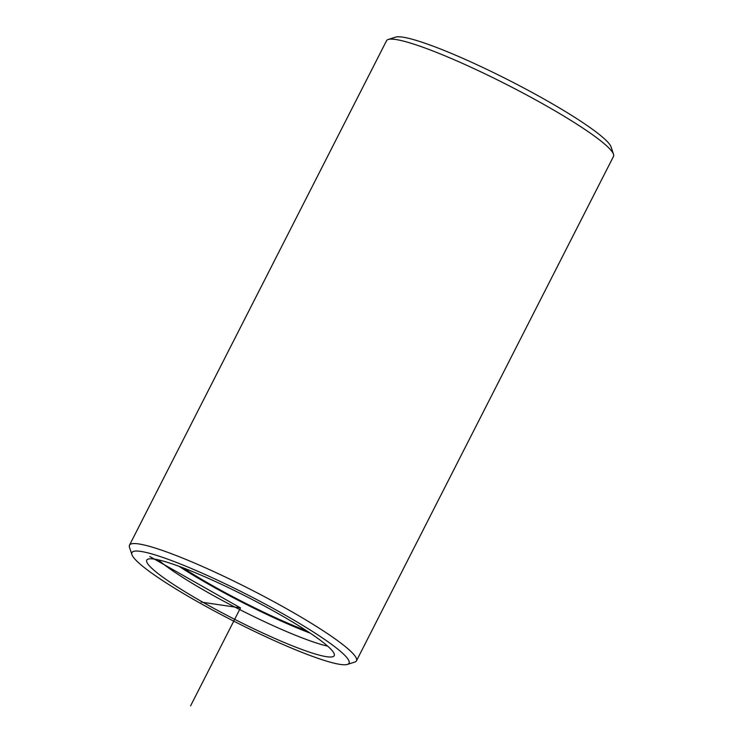 <?xml version="1.0" encoding="UTF-8"?>
<svg xmlns="http://www.w3.org/2000/svg" width="743" height="743" viewBox="0 0 743 743"><rect width="100%" height="100%" fill="white"/><g stroke="black" fill="none" stroke-linecap="round" stroke-linejoin="round"><path stroke-width="1.11" d="M327.691 646.159A105.218 12.826 27 0 1 303.181 638.293A105.218 12.826 27 0 1 158.287 559.85M298.194 648.091A105.218 12.826 27 0 1 196.644 598.682A105.218 12.826 27 0 1 146.743 560.129A105.218 12.826 27 0 1 182.797 567.717A105.218 12.826 27 0 1 284.337 617.127A105.218 12.826 27 0 1 334.239 655.67A105.218 12.826 27 0 1 298.194 648.091M310.277 633.175A110.753 13.495 27 0 1 309.961 633.064A110.753 13.495 27 0 1 179.026 566.305M306.859 630.918A105.218 12.826 27 0 1 182.862 567.745M307.305 654.434A121.833 14.851 27 0 1 195.734 600.678A121.833 14.851 27 0 1 131.929 554.631A121.833 14.851 27 0 1 173.686 561.374A121.833 14.851 27 0 1 297.079 621.993A121.833 14.851 27 0 1 347.399 664.418A121.833 14.851 27 0 1 307.305 654.434M131.929 554.631L129.496 547.312A127.369 15.519 27 0 1 129.496 545.176A127.369 15.519 27 0 1 173.138 554.362A127.369 15.519 27 0 1 296.067 614.164A127.369 15.519 27 0 1 356.473 660.824A127.369 15.519 27 0 1 354.755 662.087L347.399 664.418M129.496 545.176L386.527 40.735A127.369 15.519 27 0 1 388.245 39.481L395.601 37.15A121.833 14.851 27 0 1 435.695 47.134A121.833 14.851 27 0 1 547.266 100.89A121.833 14.851 27 0 1 611.071 146.938L613.504 154.256A127.369 15.519 27 0 1 613.504 156.392L356.473 660.824M388.245 39.481A127.369 15.519 27 0 1 430.169 49.92A127.369 15.519 27 0 1 546.802 106.119A127.369 15.519 27 0 1 613.504 154.256M201.139 602.09L240.491 607.904L149.789 556.526M240.491 607.904L190.589 705.85"/></g></svg>
